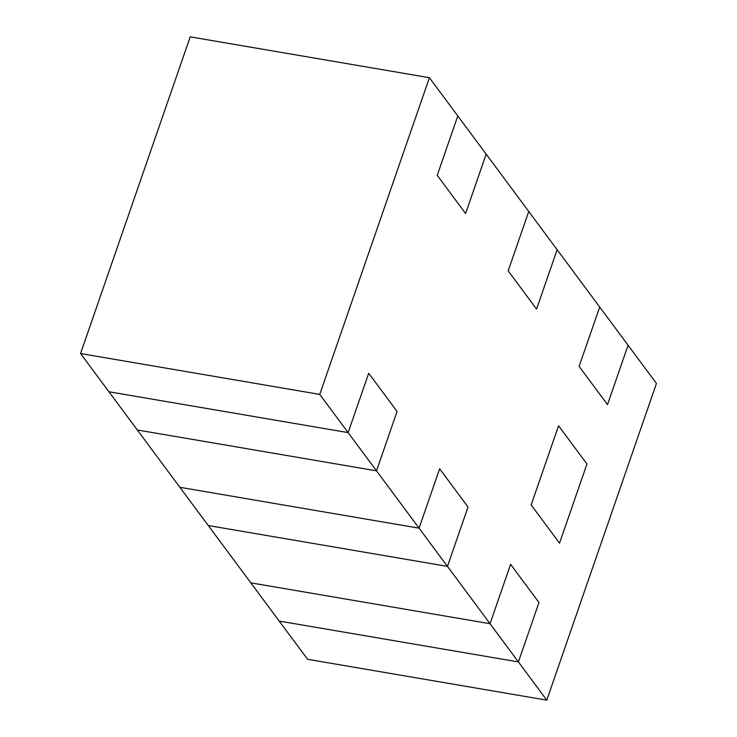 <?xml version="1.0" encoding="UTF-8"?>
<svg xmlns="http://www.w3.org/2000/svg" width="737" height="737" viewBox="0 0 737 737"><rect width="100%" height="100%" fill="white"/><g stroke="black" fill="none" stroke-linecap="round" stroke-linejoin="round"><path stroke-width="1.11" d="M557.126 249.696L599.688 307.025L557.126 249.696L536.564 309.07L508.18 270.857L528.742 211.473L486.171 154.144L465.609 213.527L437.234 175.314L457.797 115.93L429.413 77.707L319.747 394.406L80.554 353.539L108.929 391.762L348.131 432.619L319.747 394.406L348.131 432.619L368.693 373.244L397.068 411.458L376.515 470.842L137.312 429.975L179.874 487.304L419.077 528.171L376.515 470.842L419.077 528.171L439.639 468.787L468.023 507.01L447.46 566.385L490.031 623.714L510.594 564.33L538.968 602.553L518.406 661.927L546.79 700.15L656.446 383.461L628.071 345.238L607.509 404.622L579.125 366.4L599.688 307.025L579.125 366.4L607.509 404.622L628.071 345.238L656.446 383.461L546.79 700.15L518.406 661.927L279.203 621.07L307.587 659.293L279.203 621.07L518.406 661.927L538.968 602.553L510.594 564.33L490.031 623.714L447.46 566.385L208.258 525.527L250.829 582.856L208.258 525.527L447.46 566.385L468.023 507.01L439.639 468.787L419.077 528.171L179.874 487.304L137.312 429.975L376.515 470.842L397.068 411.458L368.693 373.244L348.131 432.619L108.929 391.762L80.554 353.539L190.21 36.85L429.413 77.707L457.797 115.93L437.234 175.314L465.609 213.527L486.171 154.144L528.742 211.473L508.18 270.857L536.564 309.07L557.126 249.696L536.564 309.07L508.18 270.857L528.742 211.473L557.126 249.696L528.742 211.473L508.18 270.857L536.564 309.07L557.126 249.696M558.563 425.783L586.947 463.997L559.53 543.169L531.147 504.956L558.563 425.783L531.147 504.956L559.53 543.169L586.947 463.997L558.563 425.783L586.947 463.997L559.53 543.169L531.147 504.956L558.563 425.783L531.147 504.956L559.53 543.169L586.947 463.997L558.563 425.783M250.829 582.856L490.031 623.714L250.829 582.856L279.203 621.07L518.406 661.927L279.203 621.07L250.829 582.856L490.031 623.714L250.829 582.856M307.587 659.293L546.79 700.15L307.587 659.293M190.21 36.85L80.554 353.539L319.747 394.406L429.413 77.707L190.21 36.85M628.071 345.238L607.509 404.622L579.125 366.4L599.688 307.025L628.071 345.238L599.688 307.025L579.125 366.4L607.509 404.622L628.071 345.238M468.023 507.01L447.46 566.385L208.258 525.527L447.46 566.385L419.077 528.171L179.874 487.304L208.258 525.527L179.874 487.304L419.077 528.171L439.639 468.787L468.023 507.01L439.639 468.787L419.077 528.171L447.46 566.385L468.023 507.01M538.968 602.553L518.406 661.927L490.031 623.714L510.594 564.33L538.968 602.553L510.594 564.33L490.031 623.714L518.406 661.927L538.968 602.553M486.171 154.144L465.609 213.527L437.234 175.314L457.797 115.93L486.171 154.144L457.797 115.93L437.234 175.314L465.609 213.527L486.171 154.144M397.068 411.458L376.515 470.842L137.312 429.975L376.515 470.842L348.131 432.619L108.929 391.762L137.312 429.975L108.929 391.762L348.131 432.619L368.693 373.244L397.068 411.458L368.693 373.244L348.131 432.619L376.515 470.842L397.068 411.458"/></g></svg>
